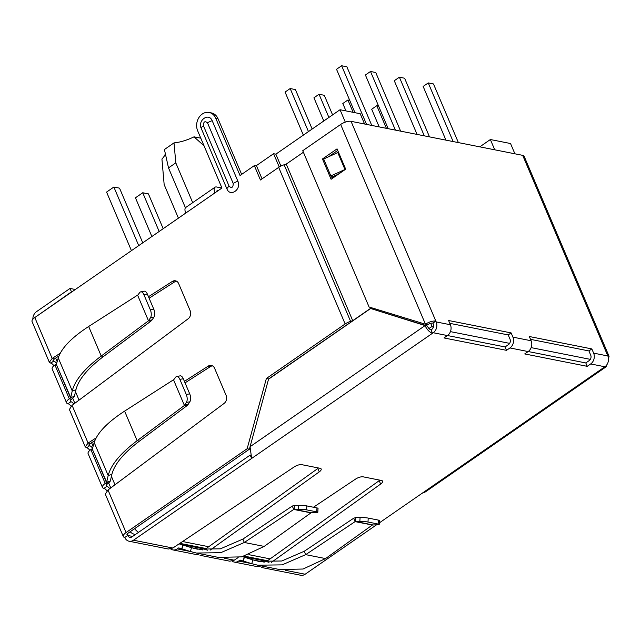 <?xml version="1.0" encoding="UTF-8"?>
<svg xmlns="http://www.w3.org/2000/svg" width="641" height="641" viewBox="0 0 641 641"><rect width="100%" height="100%" fill="white"/><g stroke="black" fill="none" stroke-linecap="round" stroke-linejoin="round"><path stroke-width="0.96" d="M32.851 319.234A7.932 6.442 101.2 0 1 36.481 311.678L70.029 288.45L75.326 289.5M70.029 288.45L71.463 291.839L38.292 315.132M36.914 316.085A3.966 3.221 101.2 0 1 37.915 315.06M106.911 490.862A3.966 1.779 55.3 0 0 103.946 488.394A7.932 2.973 -23 0 1 102.472 487.456A7.932 2.973 -23 0 1 105.228 483.45L106.478 482.521L92.144 448.764L90.862 449.589A7.932 2.973 157 0 0 88.097 453.596L102.472 487.456M89.78 450.423A3.966 1.779 55.3 0 0 86.695 447.763L89.612 445.743A3.966 1.779 -124.7 0 1 92.544 448.163M70.983 406.218A3.966 1.779 55.3 0 0 68.01 403.742A7.932 2.973 -23 0 1 66.544 402.804A7.932 2.973 -23 0 1 69.3 398.806L70.542 397.877L56.216 364.12L54.926 364.945A7.932 2.973 157 0 0 52.169 368.952L66.544 402.804M53.852 365.771A3.966 1.779 55.3 0 0 50.767 363.118L53.684 361.099A3.966 1.779 -124.7 0 1 56.616 363.519M68.01 403.742L70.927 401.723A3.966 1.49 -23 0 1 70.198 401.258A3.966 1.49 -23 0 1 71.576 399.255L69.3 398.806L54.926 364.945M71.576 399.255L72.818 398.325L70.726 397.532L74.396 396.426L72.818 398.325M56.216 364.12L70.726 397.532L72.249 390.882C75.013 380.137 84.668 368.519 101.222 356.043L148.488 320.804L150.763 321.253L103.489 356.492L101.222 356.043L88.666 326.477C71.568 337.631 61.44 348.111 58.267 357.926L56.48 363.968M103.946 488.394L106.863 486.375A3.966 1.49 -23 0 1 106.126 485.902A3.966 1.49 -23 0 1 107.504 483.899L105.228 483.45L90.862 449.589M107.504 483.899L108.746 482.977L106.654 482.176L110.324 481.07L108.746 482.977M92.144 448.764L106.654 482.176L108.185 475.526C110.941 464.781 120.596 453.171 137.15 440.688L184.416 405.449L186.691 405.905L139.426 441.136L137.15 440.688L124.602 411.121C107.504 422.275 97.368 432.755 94.195 442.57L92.408 448.62M58.267 357.926L72.249 390.882L75.926 389.776L74.396 396.426M94.195 442.57L108.185 475.526L111.855 474.42L110.324 481.07M75.926 389.776C78.547 379.512 87.737 368.415 103.489 356.492M137.591 295.132L148.488 320.804L137.591 295.132L88.666 326.477M111.855 474.42C114.475 464.156 123.665 453.067 139.426 441.136M173.519 379.784L184.416 405.449L173.519 379.784L124.602 411.121M137.895 294.956L139.762 292.52A5.953 2.852 -100.2 0 1 140.796 291.831A5.953 2.852 -100.2 0 1 143.937 294.724L150.347 309.827A5.953 2.852 -100.2 0 1 150.483 317.776L148.728 320.476L152.157 319.859L150.763 321.253M173.823 379.6L175.69 377.164A5.953 2.852 -100.2 0 1 176.724 376.475A5.953 2.852 -100.2 0 1 179.865 379.368L186.283 394.471A5.953 2.852 -100.2 0 1 186.411 402.42L184.664 405.12L188.085 404.503L186.691 405.905M150.483 317.776L153.912 317.159L152.157 319.859M153.912 317.159A5.953 2.852 -100.2 0 0 153.776 309.21L147.366 294.107A5.953 2.852 -100.2 0 0 144.225 291.206L140.796 291.831M186.411 402.42L189.84 401.803L188.085 404.503M189.84 401.803A5.953 2.852 -100.2 0 0 189.704 393.854L183.294 378.751A5.953 2.852 -100.2 0 0 180.153 375.858L176.724 376.475M180.193 548.351L178.519 548.015L177.253 548.896A7.932 6.442 101.2 0 1 172.838 549.906L195.569 554.409A7.932 6.442 -78.8 0 0 199.567 553.672M172.838 549.906A7.932 6.442 101.2 0 1 170.714 548.968M178.519 548.015A0.633 0.513 101.2 0 1 178.919 547.951L181.788 548.848L182.837 545.026L179.961 544.129L202.692 548.632A4.599 3.734 -78.8 0 0 202.38 548.552L179.64 544.041A4.599 3.734 101.2 0 1 179.961 544.129M178.911 543.993A4.599 3.734 101.2 0 1 179.64 544.041M202.692 548.632L207.604 550.194M182.989 545.058L181.94 548.88L190.409 551.516L191.459 547.694L182.837 545.026M196.354 553.031L218.277 557.374L241.689 556.861L264.18 546.412L310.965 512.864L293.73 509.451L244.325 542.478L220.736 552.702L196.354 553.031L190.409 551.516M202.933 549.97L191.459 547.694L197.132 549.137L220.384 548.832L242.891 539.089L244.325 542.478L264.18 546.412M317.824 512.279L318.04 508.337A5.953 0.601 -176.9 0 0 316.966 507.936L306.823 505.925A5.953 0.601 -176.9 0 0 298.698 505.324L294.387 505.38L294.171 509.323L311.31 512.72L315.444 512.632A5.953 0.601 -176.9 0 0 317.824 512.279A5.953 0.601 -176.9 0 0 316.75 511.879L306.614 509.867A5.953 0.601 -176.9 0 0 298.482 509.266L293.73 509.451L292.288 506.061L242.891 539.089M294.387 505.38L292.288 506.061M200.024 555.298L229.758 561.187L234.253 560.194L238.156 557.582M313.457 507.239L355.563 479.091A5.953 2.235 -23 0 1 363.191 476.84L381.443 480.462A5.953 2.235 -23 0 1 382.549 481.159A5.953 2.235 -23 0 1 380.634 484.059L271.496 562.317M380.634 484.059L379.192 480.67A5.953 2.235 157 0 0 379.865 480.141M379.192 480.67L266.424 561.532M606.65 365.041A7.932 3.55 -124.7 0 1 605.793 367.029A7.932 3.55 -124.7 0 1 604.151 367.269L604.88 366.764A7.932 6.442 -78.8 0 0 607.836 355.955L522.687 155.346L351.044 121.325L435.84 321.093L432.923 323.112L433.284 323.953A3.966 3.221 101.2 0 1 431.802 329.362L431.072 329.867L432.515 333.248A7.932 3.55 -124.7 0 1 425.087 325.58L370.658 308.497L268.555 379.168L250.054 446.729L251.641 458.443L133.488 540.219A7.932 6.442 101.2 0 1 129.073 541.228L168.383 549.025L172.87 548.023L294.179 466.92A5.953 2.235 -23 0 1 301.815 464.677L320.067 468.291A5.953 2.235 -23 0 1 321.173 468.996A5.953 2.235 -23 0 1 319.25 471.888L317.816 468.507L205.04 549.369M319.25 471.888L210.112 550.154M317.816 468.507A5.953 2.235 157 0 0 318.481 467.978M242.506 556.652L244.221 557.197L243.171 561.019L240.295 560.114A0.633 0.513 101.2 0 0 239.902 560.186L238.636 561.059A7.932 6.442 101.2 0 1 234.213 562.069A7.932 6.442 101.2 0 1 232.098 561.139M234.213 562.069L256.953 566.58A7.932 6.442 -78.8 0 0 260.951 565.835M268.972 562.357L264.076 560.795A4.599 3.734 -78.8 0 0 263.755 560.715L242.843 556.572M243.324 561.043L244.373 557.221L252.834 559.865L251.793 563.687L243.171 561.019M257.738 565.202L279.652 569.545L303.065 569.024L325.556 558.575L305.709 554.641L282.112 564.873L257.738 565.202L251.793 563.687M304.267 551.26L305.709 554.641L355.106 521.614L353.672 518.232L304.267 551.26L281.76 560.995L258.507 561.308L252.834 559.865L264.268 562.133M372.341 525.027L355.106 521.614L359.865 521.437A5.953 0.601 3.1 0 1 367.99 522.03L378.134 524.042A5.953 0.601 3.1 0 1 379.208 524.45A5.953 0.601 3.1 0 1 376.82 524.795L372.341 525.027L325.556 558.575M353.672 518.232L355.763 517.551L355.555 521.494L372.685 524.891M367.99 522.03L368.206 518.088A5.953 0.601 -176.9 0 0 360.074 517.495L355.763 517.551M379.208 524.45L379.424 520.508A5.953 0.601 -176.9 0 0 378.35 520.099L378.134 524.042M368.206 518.088L378.35 520.099M129.073 541.228A7.932 6.442 101.2 0 1 124.787 537.487A7.932 2.973 -23 0 1 123.312 536.549A7.932 2.973 -23 0 1 126.069 532.543L247.138 448.748L266.376 378.486L268.651 378.935L347.414 324.418A3.966 1.49 -23 0 1 348.76 323.649M285.678 570.386L305.132 574.24A7.932 6.442 101.2 0 1 300.709 575.249L261.408 567.461M255.158 559.016A3.966 1.779 -124.7 0 1 255.326 558.303M258.099 558.856A3.966 1.779 -124.7 0 1 258.948 559.761M193.782 546.845A3.966 1.779 -124.7 0 1 193.943 546.14M196.715 546.693A3.966 1.779 -124.7 0 1 197.564 547.598M447.49 335.531L505.092 346.949L506.526 350.339L444.013 337.943L447.45 335.564L433.244 332.743L251.641 458.443L250.206 455.054L132.054 536.829A3.966 3.221 101.2 0 1 129.843 537.342A3.966 3.221 101.2 0 1 127.703 535.467L124.787 537.487M106.302 485.045L106.863 486.375A3.966 1.779 -124.7 0 1 109.723 488.698M70.366 400.401L70.927 401.723A3.966 1.779 -124.7 0 1 73.795 404.046M505.092 346.949L508.529 344.57A3.966 3.221 101.2 0 0 510.012 339.161L508.209 334.931L449.814 323.352M528.192 351.532L585.794 362.942L589.231 360.562A3.966 3.221 -78.8 0 0 590.714 355.162L588.919 350.931L530.524 339.353M431.072 329.867A3.966 1.779 -124.7 0 1 427.363 326.029L370.658 308.497M250.054 446.729L425.087 325.58L427.363 326.029M379.296 522.912L422.115 493.274L425.36 491.911L605.793 367.029M585.794 362.942L587.228 366.332L524.715 353.936L528.152 351.556A7.932 6.442 -78.8 0 0 531.117 340.748L529.314 336.517L591.835 348.912L588.919 350.931M53.187 359.93L53.684 361.099L52.987 360.707L54.429 358.872L52.161 358.423L60.222 353.255M50.767 363.118L49.333 362.253L52.161 358.423L34.806 317.543A7.932 2.973 -23 0 0 32.05 321.55L49.333 362.253M148.472 296.719L172.285 281.463A5.953 4.832 101.2 0 1 175.442 280.806A5.953 4.832 101.2 0 1 178.663 283.618L190.201 310.805A5.953 4.832 101.2 0 1 188.134 318.801L72.072 405.328L69.388 409.495M94.868 440.631L90.365 443.516C88.69 444.686 88.442 445.431 89.612 445.743L88.915 445.351M90.365 443.516L88.089 443.067L96.15 437.899M86.695 447.763L85.261 446.897L88.089 443.067L72.072 405.328M184.408 381.363L208.213 366.115A5.953 4.832 101.2 0 1 211.378 365.458A5.953 4.832 101.2 0 1 214.591 368.263L226.137 395.449A5.953 4.832 101.2 0 1 224.062 403.453L108 489.98L105.316 494.147L123.312 536.549M305.132 574.24L376.555 524.803M303.393 152.254L286.255 164.096L352.726 320.692L286.255 164.096L284.131 164.777A7.932 2.973 157 0 0 278.675 167.373L260.438 179.993L254.333 165.602L240.038 175.498L215.753 118.273A12.299 9.984 -78.8 0 0 209.094 112.463A12.299 9.984 -78.8 0 0 198.846 117.672A12.299 9.984 -78.8 0 0 197.66 130.796L221.954 188.013L214.951 192.861A7.932 3.55 -124.7 0 1 214.983 187.236L185.81 207.428A7.932 3.55 55.3 0 0 185.778 213.052L34.806 317.543M221.914 188.037L216.618 186.988A7.932 3.55 -124.7 0 0 214.983 187.236M218.429 190.449L218.06 190.377A3.966 1.779 55.3 0 0 217.235 190.497A3.966 1.779 55.3 0 0 216.81 191.571M176.547 281.207A5.953 4.832 -78.8 0 0 174.56 281.92L149.113 298.217M58.94 355.979L54.429 358.872M212.475 365.851A5.953 4.832 -78.8 0 0 210.488 366.564L185.041 382.861M132.623 536.445L127.703 535.467A3.966 1.49 -23 0 1 126.966 534.995A3.966 1.49 -23 0 1 128.344 533L249.413 449.197L247.138 448.748M241.649 174.384L218.02 118.721A12.299 9.984 -78.8 0 0 211.37 112.92L209.094 112.463M254.333 165.602L256.608 166.051L262.049 178.879M250.038 446.905L249.413 449.197M334.73 175.802L334.987 176.411M372.75 308.906L373.535 308.361M332.983 176.596L333.376 177.525L344.962 169.504L337.783 152.574L323.665 159L330.844 175.922L344.962 169.504M201.21 128.336C197.468 120.252 208.934 112.319 212.203 120.732L237.931 181.331C241.665 189.424 230.199 197.356 226.938 188.943L201.21 128.336A6.154 2.308 -23 0 1 203.413 125.7C203.477 121.694 204.832 120.748 207.5 122.872L233.22 183.478C233.164 187.484 231.802 188.43 229.141 186.307L203.413 125.7M266.376 378.486L345.146 323.961A7.932 2.973 -23 0 1 350.603 321.373L284.131 164.777M371.476 307.736L352.726 320.692L350.603 321.373M591.835 348.912L593.63 353.143A7.932 6.442 101.2 0 1 590.673 363.952L587.228 366.332M447.45 335.564A7.932 6.442 -78.8 0 0 450.407 324.755L448.612 320.516L511.133 332.911L512.928 337.142A7.932 6.442 101.2 0 1 509.964 347.951L506.526 350.339M433.244 332.743A7.932 6.442 -78.8 0 0 436.2 321.934L450.407 324.755M511.133 332.911L508.209 334.931M351.044 121.325A7.932 2.973 157 0 0 340.667 124.458L302.744 150.715L369.08 306.999L425.464 324.226A7.932 2.973 157 0 1 435.84 321.093L436.2 321.934M340.667 124.458L425.464 324.226L427.731 324.675A3.966 1.49 -23 0 1 432.923 323.112M345.683 169.176L331.093 179.272L322.471 158.96L337.054 148.864L345.683 169.176M607.476 355.114A7.932 2.973 -23 0 1 608.95 356.051A7.932 2.973 -23 0 1 608.413 358.031M522.687 155.346A7.932 2.973 -23 0 1 524.154 156.284L608.95 356.051M338.063 174.28L331.677 177.188L330.844 175.922M337.719 150.427L328.553 156.773M332.703 178.158L332.19 176.956M323.753 159.208L322.471 158.96M178.414 218.148L164.16 184.584L161.933 159.04A25.792 9.671 157 0 0 165.49 153.079M192.693 202.66L175.802 162.862L174.015 142.879L164.416 149.521L168.511 167.91L185.433 207.788M590.353 359.361L531.141 347.622M509.651 343.368L450.439 331.629M494.732 149.802L490.365 139.53L510.54 143.528L514.907 153.808M345.307 122.135L340.042 109.731L360.218 113.737L364.577 124.009M433.284 327.439A9.919 4.439 -124.7 0 1 432.026 326.429L430.704 323.312M432.026 326.429L429.005 328.512M255.943 165.923L273.587 153.704L275.862 154.161L340.042 109.731M479.797 146.845L490.365 139.53M280.91 166.059L275.862 154.161M279.236 167.005L273.587 153.704M174.015 142.879A25.792 9.671 157 0 0 194.023 136.829L200.793 138.176M194.023 136.829L204.046 145.836M175.802 162.862L168.511 167.91M417.067 134.41L394.279 80.726L399.383 77.192L404.607 78.226L429.502 136.878M399.383 77.192L424.278 135.844M328.897 117.447L319.05 94.259L324.274 95.293L332.599 114.891M323.785 120.989L313.946 97.793L319.05 94.259M308.457 131.597L290.181 88.538L295.405 89.572L312.159 129.033M303.353 135.131L285.069 92.072L290.181 88.538M379.184 126.902L371.684 109.234L376.796 105.701L378.591 106.061M376.796 105.701L386.395 128.328M388.19 128.689L365.402 75.005L370.506 71.472L375.738 72.505L400.633 131.157M370.506 71.472L395.401 130.115M445.936 140.131L423.148 86.447L428.252 82.913L433.484 83.955L458.379 142.598M428.252 82.913L453.147 141.565M345.956 110.909L342.815 103.513L347.919 99.98L349.714 100.333M347.919 99.98L353.167 112.335M354.962 112.688L336.533 69.284L341.637 65.751L346.869 66.784L371.764 125.428M341.637 65.751L366.532 124.394M138.728 245.615L113.866 187.036L119.546 188.158L142.759 242.827M113.866 187.036L106.574 192.084L131.437 250.663M159.168 231.465L142.735 192.757L135.443 197.805L151.877 236.513M142.735 192.757L148.424 193.886L163.191 228.685M143.937 294.724L147.366 294.107M150.347 309.827L153.776 309.21M179.865 379.368L183.294 378.751M186.283 394.471L189.704 393.854M190.241 551.468L177.253 548.896M298.482 509.266L298.698 505.324M306.614 509.867L306.823 505.925M316.75 511.879L316.966 507.936M224.302 558.215L234.253 560.194M251.625 563.631L238.636 561.059M239.902 560.186L241.577 560.514M242.803 556.58L264.076 560.795M359.865 521.437L360.074 517.495M133.488 540.219L172.87 548.023M422.115 493.274L604.151 367.269M126.069 532.543L108 489.98M218.06 190.377L216.834 191.226M214.951 192.861L185.778 213.052M174.56 281.92L172.285 281.463M89.612 445.743L89.123 444.574M210.488 366.564L208.213 366.115M127.703 535.467L127.134 534.145M215.753 118.273L218.02 118.721M345.146 323.961L278.675 167.373M226.938 188.943A6.154 2.308 -23 0 1 229.141 186.307M233.22 183.478A6.154 2.308 -23 0 1 237.931 181.331M212.203 120.732A6.154 2.308 157 0 0 207.5 122.872M604.88 366.764L590.673 363.952M528.152 351.556L509.964 347.951M593.63 353.143L607.836 355.955M512.928 337.142L531.117 340.748M182.589 541.525L208.742 546.717M248.852 554.665L270.125 558.88M134.57 528.689A9.919 4.439 55.3 0 0 138.576 532.318M75.486 391.683L79.067 400.12M111.414 476.327L114.995 484.764M69.38 409.503L85.261 446.905M267.545 560.731L244.397 556.14M206.17 548.56L179.865 543.352M130.139 531.758A9.919 9.919 0 0 0 135.259 534.506M110.765 487.921L108.682 483.018M93.097 446.296L91.583 442.731M74.837 403.269L72.754 398.373M57.169 361.652L55.655 358.087"/></g></svg>
